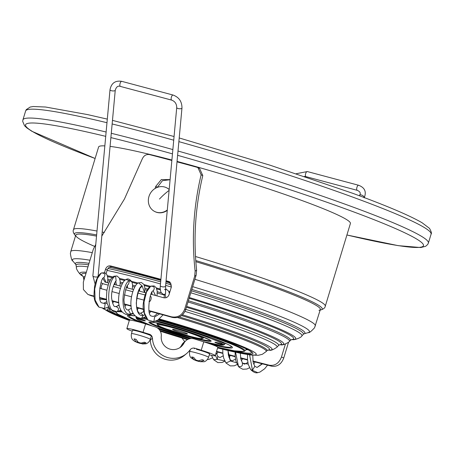 <?xml version="1.0" encoding="UTF-8"?>
<svg xmlns="http://www.w3.org/2000/svg" width="454" height="454" viewBox="0 0 454 454"><rect width="100%" height="100%" fill="white"/><g stroke="black" fill="none" stroke-linecap="round" stroke-linejoin="round"><path stroke-width="0.68" d="M94.523 246.363A127.818 9.54 16.9 0 1 76.425 236.653A127.818 9.54 16.9 0 1 96.532 236.097A127.818 9.54 -163.1 0 0 75.75 235.161L70.767 251.567A127.818 9.54 -163.1 0 1 92.287 252.645M192.666 286.65A123.874 9.245 16.9 0 1 264.2 310.315A123.874 9.245 16.9 0 1 308.402 332.549C308.998 333.134 311.052 331.545 314.554 327.782L320.348 309.475A127.818 9.54 -163.1 0 0 273.666 287.314A127.818 9.54 -163.1 0 0 195.827 261.68A127.818 9.54 16.9 0 1 273.666 287.314A127.818 9.54 16.9 0 1 318.958 310.343M195.742 260.522A129.486 9.665 16.9 0 1 274.931 286.593A129.486 9.665 16.9 0 1 320.813 309.923C323.589 309.078 325.075 307.829 325.285 306.183L350.409 223.482A131.581 9.818 -163.1 0 0 302.347 200.674A131.581 9.818 -163.1 0 0 177.054 161.397M171.896 160.024A131.581 9.818 -163.1 0 0 110.078 146.392M104.84 145.899A131.581 9.818 -163.1 0 0 98.609 146.982L73.48 229.684A131.581 9.818 -163.1 0 1 96.997 231.041M184.642 332.589A7.82 0.585 -163.1 0 0 176.822 330.154A7.82 0.585 -163.1 0 0 172.531 329.4A7.82 0.585 -163.1 0 0 175.392 330.756A7.82 0.585 -163.1 0 0 183.212 333.191A7.82 0.585 -163.1 0 0 187.502 333.945A7.82 0.585 -163.1 0 0 184.642 332.589M142.579 319.678A4.824 0.358 -163.1 0 0 137.534 318.231C136.058 317.289 135.848 317.386 136.898 318.521A4.824 0.358 -163.1 0 0 138.85 319.241A4.824 0.358 -163.1 0 0 145.331 320.864A4.824 0.358 -163.1 0 0 142.579 319.678M221.342 344.586A4.824 0.358 -163.1 0 0 222.959 344.983C224.645 344.688 224.702 344.546 223.13 344.546A4.824 0.358 -163.1 0 0 217.71 342.798A4.824 0.358 -163.1 0 0 214.912 342.293A4.824 0.358 -163.1 0 0 221.342 344.586M202.751 341.522A45.082 3.365 -163.1 0 0 222.959 344.983C224.645 344.688 224.702 344.546 223.13 344.546A45.082 3.365 -163.1 0 0 206.689 336.964A45.082 3.365 -163.1 0 0 155.319 321.33M136.262 317.528L136.898 318.521A45.082 3.365 -163.1 0 0 152.266 325.983M143.033 332.288A15.782 1.175 -163.1 0 0 126.887 328.548A15.782 1.175 -163.1 0 0 126.853 328.6L129.396 320.235A15.782 1.175 16.9 0 1 129.43 320.189A15.782 1.175 16.9 0 1 145.575 323.923L143.033 332.288L149.366 334.235A4.381 4.364 50.3 0 1 152.465 338.264A20.867 20.782 50.3 0 0 190.09 349.847A4.381 4.364 50.3 0 1 194.897 348.252L201.23 350.204A15.782 1.175 -163.1 0 1 215.241 355.692A15.782 1.175 -163.1 0 1 215.207 355.737A15.782 1.175 -163.1 0 1 209.311 354.846M126.853 328.6A15.782 1.175 -163.1 0 0 132.216 331.193M186.588 353.575L184.42 355.38A20.867 20.782 50.3 0 1 150.297 340.063A4.381 4.364 50.3 0 0 150.257 339.649M190.152 350.051A4.381 4.364 50.3 0 0 189.863 350.153M215.241 355.692L217.784 347.327A15.782 1.175 -163.1 0 0 203.767 341.839L194.238 338.905A8.768 8.734 50.3 0 0 183.949 343.173A12.099 12.048 50.3 0 1 161.261 336.187A8.768 8.734 50.3 0 0 155.103 326.857L145.575 323.923M186.1 340.523L183.932 342.322A8.768 8.734 50.3 0 0 181.782 344.972L183.949 343.173M179.852 347.668A12.099 12.048 50.3 0 0 181.782 344.972M190.294 349.586L189.693 351.583A9.863 0.738 -163.1 0 1 195.413 352.622A9.863 0.738 -163.1 0 1 208.562 357.315L209.578 353.967A9.863 0.738 -163.1 0 0 196.429 349.274M194.618 359.982L199.601 361.486M208.562 357.315C206.757 361.543 203.761 361.81 204.022 361.753L200.157 361.702L204.011 360.414L202.268 359.699L198.319 360.811L195.731 359.948L193.682 357.394L191.673 356.923L194.227 359.897L190.992 357.797C191.179 357.99 188.841 356.101 189.693 351.583M195.912 360.561L198.869 361.446M195.351 359.704L195.226 360.118L194.227 359.897M195.226 360.118L194.244 359.738M199.096 360.907L198.994 361.248L200.14 361.509M198.994 361.248L200.157 361.702M197.07 360.504L196.979 360.799M132.483 330.313A9.863 0.738 16.9 0 1 137.397 331.136A9.863 0.738 16.9 0 1 146.841 334.008A9.863 0.738 16.9 0 1 151.358 336.045L150.342 339.393A9.863 0.738 16.9 0 0 145.825 337.356A9.863 0.738 16.9 0 0 136.382 334.484A9.863 0.738 16.9 0 0 131.467 333.656L132.483 330.313M141.069 343.105L140.973 343.417L142.091 343.684L146.08 342.889L144.355 342.208L141.001 343.099L138.334 342.344L140.417 342.997M137.403 341.766L137.256 342.248L136.279 341.851L134.009 338.866L136.018 339.308L138.334 342.344M131.467 333.656C130.616 338.145 132.926 340.029 132.75 339.847L134.917 341.556L136.279 341.851M137.239 342.503L140.218 343.428L136.234 342.004M139.883 343.309L136.87 342.356M140.218 343.423L141.211 343.513M140.973 343.417L142.454 343.945L145.825 343.826C145.569 343.882 148.549 343.599 150.342 339.393M137.256 342.248L135.933 341.93M139.066 342.645L138.975 342.94M184.67 309.197L185.624 309.815L196.128 275.243L196.616 270.17L195.141 271.151L194.67 276.287L184.67 309.197C182.122 315.371 177.673 317.902 171.317 316.79A331.653 24.749 -163.1 0 0 148.952 310.598M143.47 309.1A331.653 24.749 -163.1 0 0 136.597 307.245M131.127 305.775A331.653 24.749 -163.1 0 0 124.254 303.942M118.789 302.495A331.653 24.749 -163.1 0 0 111.922 300.69M106.452 299.265A331.653 24.749 -163.1 0 0 99.602 297.501M94.12 296.099A331.653 24.749 -163.1 0 0 89.024 294.805L87.877 294.419L83.417 289.561L83.326 282.127L93.325 249.218L95.766 244.439M185.624 309.815C183.081 315.99 178.632 318.521 172.276 317.408A327.266 24.42 -163.1 0 0 149.02 310.979M143.504 309.475A327.266 24.42 -163.1 0 0 136.665 307.63M131.161 306.149A327.266 24.42 -163.1 0 0 124.328 304.333M118.823 302.88A327.266 24.42 -163.1 0 0 111.996 301.093M106.486 299.663A327.266 24.42 -163.1 0 0 99.676 297.909M94.16 296.507A327.266 24.42 -163.1 0 0 91.322 295.787L87.877 294.419M195.141 271.151C191.531 238.861 193.529 206.735 201.128 174.773L197.944 167.645L196.911 167.254A331.653 24.749 -163.1 0 0 177.009 161.851M171.856 160.472A331.653 24.749 -163.1 0 0 149.542 154.604C146.233 154.082 143.787 155.563 142.21 159.036L124.487 198.948L101.815 236.074M197.944 167.645L199.601 168.462L202.785 175.59C195.333 206.939 193.279 238.463 196.616 270.17M170.131 282.235A327.266 24.42 -163.1 0 0 166.028 281.105M160.881 279.687A327.266 24.42 -163.1 0 0 112.178 266.748C109.868 266.419 108.222 267.497 107.229 269.988L106.128 273.614M151.012 294.266A331.653 24.749 16.9 0 1 163.718 297.756C166.232 298.187 168.003 297.166 169.024 294.691L171.43 286.769L169.359 281.735L168.667 281.469A331.653 24.749 -163.1 0 0 166.062 280.754M160.909 279.335A331.653 24.749 -163.1 0 0 110.521 265.93C108.211 265.601 106.559 266.68 105.566 269.171L104.511 272.644M102.95 278.642L104.936 281.985L105.572 282.218A331.653 24.749 16.9 0 1 108.841 283.063M113.982 284.397A331.653 24.749 16.9 0 1 121.212 286.287M126.343 287.637A331.653 24.749 16.9 0 1 133.561 289.561M138.686 290.929A331.653 24.749 16.9 0 1 145.893 292.875M170.085 179.722L162.43 180.686L157.334 187.371M170.091 179.636L161.374 179.546L155.733 186.395L155.103 188.467M174.285 191.457L174.716 186.798M216.558 351.356A327.266 24.42 -163.1 0 0 222.823 353.053M228.26 354.512A327.266 24.42 -163.1 0 0 235.161 356.356M240.597 357.792A327.266 24.42 -163.1 0 0 247.498 359.602M252.929 361.015A327.266 24.42 -163.1 0 0 269.421 365.232C275.022 365.975 279.04 363.234 281.469 357.003L283.767 357.979C281.332 364.21 277.32 366.957 271.719 366.213L269.421 365.232M216.456 351.697A331.653 24.749 -163.1 0 0 222.852 353.428M228.322 354.897A331.653 24.749 -163.1 0 0 235.189 356.736M240.66 358.183A331.653 24.749 -163.1 0 0 247.526 359.994M252.992 361.412A331.653 24.749 -163.1 0 0 271.719 366.213M181.941 337.98L184.738 341.652M285.401 344.058L281.469 357.003M288.534 342.293L283.767 357.979M167.259 210.418A13.268 12.042 116.2 0 1 155.075 211.689A13.268 12.042 116.2 0 1 154.922 211.609M167.293 210.015A13.268 12.042 116.2 0 1 154.769 211.536A13.268 12.042 116.2 0 1 151.659 209.249A13.268 12.042 116.2 0 1 150.904 192.479A13.268 12.042 116.2 0 1 166.493 187.723A13.268 12.042 116.2 0 1 169.177 189.59M166.641 187.803A13.268 12.042 116.2 0 1 166.794 187.877A13.268 12.042 116.2 0 1 169.189 189.471M149.037 301.416A2.628 1.084 105 0 0 149.252 301.541A2.628 1.084 105 0 0 151.159 298.289A2.628 1.084 105 0 0 150.609 296.462A2.628 1.084 105 0 0 150.172 296.541M107.053 303.113L105.158 303.703L102.093 302.914C96.867 302.642 100.521 276.997 103.83 277.655L103.943 277.593C105.799 274.522 104.948 272.99 101.373 273.007L101.373 273.007M164.569 289.306L165.755 290.185L165.562 286.202A2.628 0.914 5.3 0 1 161.715 286.673A2.628 0.914 5.3 0 1 160.324 285.719C160.438 287.223 159.638 287.013 160.96 292.353L163.23 294.396L165.534 294.141L165.625 289.612M75.574 235.751L75.114 235.274A129.486 9.665 16.9 0 1 96.64 234.917M325.285 306.183A131.581 9.818 -163.1 0 0 277.224 283.375A131.581 9.818 -163.1 0 0 195.481 256.504M104.295 232.493A131.581 9.818 -163.1 0 0 102.184 232.062M346.918 234.979A207.938 15.515 -163.1 0 0 347.52 209.635A207.938 15.515 -163.1 0 0 177.616 155.313M172.463 153.866A207.938 15.515 -163.1 0 0 110.884 137.607M105.72 136.353A207.938 15.515 -163.1 0 0 95.113 158.474M346.913 234.996L398.26 245.654L420.779 247.538L425.642 246.301L427.713 244.462L428.383 243.06A211.882 15.811 -163.1 0 0 350.993 206.332A211.882 15.811 -163.1 0 0 178.008 151.023M172.861 149.576A211.882 15.811 -163.1 0 0 111.281 133.289M106.117 132.023A211.882 15.811 -163.1 0 0 22.921 119.873L22.7 121.394L24.516 125.707L26.82 127.88L31.876 131.285L95.113 158.491M428.383 243.06L431.079 234.19A211.882 15.811 -163.1 0 0 353.689 197.462A211.882 15.811 -163.1 0 0 178.876 141.637M173.723 140.195A211.882 15.811 -163.1 0 0 112.144 123.965M106.974 122.711A211.882 15.811 -163.1 0 0 25.617 111.003L22.921 119.873M193.767 334.399A23.239 1.737 -163.1 0 0 162.532 325.274A23.239 1.737 -163.1 0 0 166.266 328.946A23.239 1.737 -163.1 0 0 197.501 338.071A23.239 1.737 -163.1 0 0 193.767 334.399M194.46 333.94A24.119 1.799 -163.1 0 0 170.017 326.352A24.119 1.799 -163.1 0 0 157.101 324.156L157.572 325.024C158.1 325.172 156.261 325.149 166.215 328.929L190.544 336.448C199.664 338.735 201.309 338.735 202.161 338.656L203.239 338.173A24.119 1.799 -163.1 0 0 194.46 333.94M150.2 322.028A31.366 2.338 -163.1 0 0 161.596 327.555A31.366 2.338 -163.1 0 0 193.569 337.475A31.366 2.338 -163.1 0 0 210.162 340.245M199.244 335.489A32.501 2.423 -163.1 0 0 155.563 322.72A32.501 2.423 -163.1 0 0 160.79 327.856A32.501 2.423 -163.1 0 0 204.47 340.625A32.501 2.423 -163.1 0 0 199.244 335.489M135.95 317.006L136.013 317.63A46.206 3.45 16.9 0 1 136.325 317.267M143.487 317.851A46.206 3.45 16.9 0 1 146.449 318.424M206.729 336.068A46.206 3.45 16.9 0 1 207.569 336.374A46.206 3.45 16.9 0 1 224.395 344.484L225.4 343.258M225.178 343.525A49.611 3.7 -163.1 0 0 226.143 343.593M134.707 315.865L129.424 315.405A53.453 3.99 -163.1 0 0 145.847 324.008M157.901 328.304A53.453 3.99 -163.1 0 0 190.782 338.559M207.847 343.139A53.453 3.99 -163.1 0 0 231.12 346.317C230.087 345.159 223.816 342.412 212.313 338.065L156.624 320.791A54.815 4.092 -163.1 0 1 212.444 338.105A54.815 4.092 -163.1 0 1 213.011 344.955M143.895 317.681L146.307 318.231A54.815 4.092 -163.1 0 0 143.918 317.669M134.679 315.831A54.815 4.092 -163.1 0 0 139.526 322.164M158.894 329.207A54.815 4.092 -163.1 0 0 189.59 338.763M158.52 319.627A67.663 5.051 -163.1 0 1 220.207 339.081A67.663 5.051 -163.1 0 1 244.831 350.965L243.894 351.51L234.23 350.811L217.784 347.282A66.789 4.983 -163.1 0 0 219.526 339.507A66.789 4.983 -163.1 0 0 157.85 320.093M133.385 314.032A66.789 4.983 -163.1 0 0 132.585 313.856M121.854 311.949A66.789 4.983 -163.1 0 0 117.115 311.75M116.916 311.784A66.789 4.983 -163.1 0 0 130.939 320.189M121.309 311.166A67.663 5.051 -163.1 0 0 119.464 310.973M159.944 330.557A66.789 4.983 -163.1 0 0 188.098 339.28L159.95 330.557M246.443 349.012A68.616 5.119 16.9 0 1 246.335 349.291L244.831 350.965M245.875 349.801A70.892 5.289 -163.1 0 0 247.839 349.716M109.641 308.816L109.607 308.822A74.45 5.556 -163.1 0 0 130.826 320.172M225.882 349.154A74.45 5.556 -163.1 0 0 251.238 351.85L249.002 350.346C244.666 347.917 236.636 344.546 224.9 340.233L158.94 319.31M217.648 347.775A76.056 5.675 -163.1 0 0 225.105 340.284A76.056 5.675 -163.1 0 0 158.957 319.298M109.471 308.595A76.056 5.675 -163.1 0 0 129.379 320.291M160.245 331.062A76.056 5.675 -163.1 0 0 187.604 339.518M129.316 320.496A79.552 5.936 16.9 0 1 104.097 308.555M107.587 307.443A79.552 5.936 16.9 0 1 108.75 307.517M159.343 318.98A79.552 5.936 16.9 0 1 227.21 340.568A79.552 5.936 16.9 0 1 217.597 347.94M187.44 339.603A79.552 5.936 16.9 0 1 160.336 331.233M217.591 347.951L239.633 353.099L250.892 355.017L258.286 355.3L262.298 354.319L266.163 351.566A88.263 6.589 -163.1 0 0 234.043 336.062A88.263 6.589 -163.1 0 0 177.463 317.511M106.503 299.844A88.263 6.589 -163.1 0 0 100.011 299.282M99.738 298.199A88.729 6.623 16.9 0 1 100.839 298.21M179.182 316.954A88.729 6.623 16.9 0 1 234.605 335.166A88.729 6.623 16.9 0 1 266.895 350.755L266.163 351.566M267.747 350.13A90.772 6.776 -163.1 0 0 236.347 333.662A90.772 6.776 -163.1 0 0 181.56 315.604M182.48 314.838A93.201 6.952 16.9 0 1 238.021 333.168A93.201 6.952 16.9 0 1 269.381 350.125C270.573 350.789 273.104 349.813 276.98 347.208A97.349 7.264 -163.1 0 0 241.551 330.109A97.349 7.264 -163.1 0 0 185.005 311.41M185.754 309.395A98.314 7.338 16.9 0 1 242.725 328.242A98.314 7.338 16.9 0 1 278.501 345.511L276.98 347.208M279.505 344.785A100.652 7.508 -163.1 0 0 244.712 326.517A100.652 7.508 -163.1 0 0 186.407 307.233M186.662 306.399A102.786 7.673 16.9 0 1 246.181 326.086A102.786 7.673 16.9 0 1 280.771 344.785C282.121 345.312 284.732 344.455 288.613 342.225L289.391 341.459A107.558 8.024 -163.1 0 0 250.245 322.567A107.558 8.024 -163.1 0 0 188.007 301.978M164.32 295.026A107.558 8.024 -163.1 0 0 157.271 293.046M147.107 290.271A107.558 8.024 -163.1 0 0 144.928 289.686M134.736 287.036A107.558 8.024 -163.1 0 0 132.585 286.491M122.268 283.966A107.558 8.024 -163.1 0 0 120.236 283.489M109.692 281.139A107.558 8.024 -163.1 0 0 107.865 280.765M84.575 278.024A107.558 8.024 -163.1 0 0 83.684 278.966L83.491 277.598A108.143 8.07 16.9 0 1 85.034 276.509M107.91 279.431A108.143 8.07 16.9 0 1 110.333 279.936M120.242 282.15A108.143 8.07 16.9 0 1 122.949 282.785M132.568 285.146A108.143 8.07 16.9 0 1 135.423 285.867M144.905 288.341A108.143 8.07 16.9 0 1 147.8 289.113M157.249 291.695A108.143 8.07 16.9 0 1 161.193 292.796M188.382 300.741A108.143 8.07 16.9 0 1 250.954 321.438A108.143 8.07 16.9 0 1 290.31 340.438L289.391 341.459M291.474 339.598A110.787 8.268 -163.1 0 0 253.207 319.491A110.787 8.268 -163.1 0 0 189.125 298.295M169.677 292.546A110.787 8.268 -163.1 0 0 169.16 292.399M160.353 289.896A110.787 8.268 -163.1 0 0 156.749 288.892M149.644 286.945A110.787 8.268 -163.1 0 0 144.389 285.538M137.273 283.671A110.787 8.268 -163.1 0 0 132.086 282.348M124.754 280.538A110.787 8.268 -163.1 0 0 119.845 279.369M112.047 277.598A110.787 8.268 -163.1 0 0 107.649 276.662M85.999 273.336A110.787 8.268 -163.1 0 0 82.991 276.253M83.037 276.327L82.157 275.709A112.723 8.41 16.9 0 1 86.334 272.241M107.388 275.714A112.723 8.41 16.9 0 1 112.813 276.895M119.498 278.427A112.723 8.41 16.9 0 1 125.576 279.885M131.683 281.401A112.723 8.41 16.9 0 1 138.118 283.052M143.963 284.584A112.723 8.41 16.9 0 1 150.478 286.338M156.341 287.944A112.723 8.41 16.9 0 1 160.279 289.045M168.792 291.462A112.723 8.41 16.9 0 1 169.904 291.78M189.358 297.535A112.723 8.41 16.9 0 1 254.541 319.094A112.723 8.41 16.9 0 1 292.467 339.609C294.447 340.273 301.592 337.401 301.791 336.022A117.853 8.796 -163.1 0 0 258.905 315.32A117.853 8.796 -163.1 0 0 190.799 292.785M171.351 287.03A117.853 8.796 -163.1 0 0 165.636 285.39M160.489 283.937A117.853 8.796 -163.1 0 0 107.104 270.397M87.963 266.867A117.853 8.796 -163.1 0 0 76.403 267.542L76.096 265.38A118.778 8.864 16.9 0 1 88.587 264.818M107.99 268.467A118.778 8.864 16.9 0 1 160.676 281.855M165.829 283.307A118.778 8.864 16.9 0 1 171.595 284.964M191.395 290.827A118.778 8.864 16.9 0 1 260.029 313.527A118.778 8.864 16.9 0 1 303.255 334.394L301.791 336.022M303.255 334.394L303.925 333.894A119.941 8.949 -163.1 0 0 261.112 312.363A119.941 8.949 -163.1 0 0 191.815 289.442M171.039 283.296A119.941 8.949 -163.1 0 0 165.96 281.843M160.812 280.39A119.941 8.949 -163.1 0 0 109.312 267.236M89.041 263.326A119.941 8.949 -163.1 0 0 75.818 264.591L76.096 265.38M75.818 264.591L72.839 260.982A123.874 9.245 16.9 0 1 89.983 260.233M315.365 325.881A127.818 9.54 -163.1 0 0 268.677 303.726A127.818 9.54 -163.1 0 0 194.891 279.312M147.391 319.52A45.082 3.365 -163.1 0 0 141.273 318.424M138.266 318.175A45.082 3.365 -163.1 0 0 137.534 318.231M191.452 338.519L157.01 327.703A45.082 3.365 -163.1 0 0 191.469 338.519M148.781 334.723L149.366 334.235M150.297 340.063L152.465 338.264M194.312 348.74L194.897 348.252M203.767 341.839L201.23 350.204M198.319 360.811L196.219 360.175M89.024 294.805L91.322 295.787M171.317 316.79L172.276 317.408M196.128 275.243L194.67 276.287M201.128 174.773L202.785 175.59M169.989 282.121L168.667 281.469M112.178 266.748L110.521 265.93M107.229 269.988L105.566 269.171M157.385 187.213L155.733 186.395M159.468 199.062A30.06 11.974 -43.7 0 1 169.104 190.391M101.015 282.717L103.132 283.778A2.628 1.084 105 0 0 101.225 287.036A2.628 1.084 105 0 0 101.775 288.863L106.894 290.231M165.562 286.202L181.963 108.069A2.628 0.914 -174.7 0 1 178.116 108.54A2.628 0.914 -174.7 0 1 176.725 107.587C176.663 103.858 174.989 101.373 171.708 100.124A2.628 1.084 -75 0 1 171.158 98.297A2.628 1.084 -75 0 1 173.065 95.045L121.774 81.345A2.628 1.084 105 0 0 119.862 84.597A2.628 1.084 105 0 0 120.418 86.425C118.029 85.511 116.309 86.788 115.248 90.25A2.628 0.914 -174.7 0 1 111.4 90.721A2.628 0.914 -174.7 0 1 110.01 89.767L92.871 275.833A2.628 0.914 5.3 0 0 94.262 276.787A2.628 0.914 5.3 0 0 98.109 276.316L98.098 276.463M153.072 316.489L151.33 316.001L153.072 316.489L154.797 315.797L157.589 313.328M165.04 294.34L165.937 297.745M159.632 313.896L154.615 316.96L153.861 321.687L158.066 319.951L163.077 314.843M165.551 289.05L166.136 289.102L165.545 288.988M151.33 316.001C146.483 315.649 149.616 290.685 153.18 290.849L155.54 295.509M153.18 290.849L153.407 290.719C155.12 287.547 154.195 286.06 150.637 286.253L146.529 292.001L144.014 302.092L144.349 312.885L147.987 320.059C143.458 314.191 142.085 307.625 143.873 300.372C144.241 296.774 146.75 288.772 150.308 286.44L150.637 286.253M144.684 292.546L144.871 287.898L143.878 284.437L141.353 282.484L138.515 282.831L142.125 285.861L140.853 287.541C139.043 288.222 137.522 293.38 136.291 303.011C137.051 314.225 140.093 313.362 140.729 313.192L143.22 315.337C133.067 317.908 135.672 287.972 142.125 285.861L144.537 292.507M149.457 311.098L149.128 311.501M144.656 314.98L143.22 315.337L141.517 318.39L145.456 316.83M132.96 313.22L130.633 313.969L129.174 315.093C110.969 313.368 120.526 280.249 126.172 279.539L129.452 280.617L128.516 284.249C126.7 284.913 125.179 290.095 123.948 299.793C124.742 310.99 127.795 310.065 128.391 309.895L130.633 313.969C119.34 316.92 121.927 282.944 129.452 280.617L131.887 281.826L132.545 284.777L132.341 289.232M138.402 308.096L137.182 309.656M120.775 310.235L116.996 311.767C119.266 309.401 118.897 307.687 115.889 306.632L116.122 306.586M127.432 285.538L127.432 287.927M119.124 305.133L116.315 306.546L119.09 304.935M116.048 306.598C115.163 305.61 113.937 309.81 111.673 298.55C110.668 289.635 115.997 279.636 116.173 280.952L115.577 276.106L116.956 275.975L119.271 277.979L120.185 281.253L119.998 285.969M116.837 311.802L116.996 311.767C104.783 314.962 107.581 278.472 115.577 276.106L113.829 276.242L111.037 278.841L108.631 283.614L106.877 290.316L106.401 298.522L107.201 303.698L110.078 309.327L116.837 311.802L117.541 311.66M102.093 302.914L105.158 303.703L104.494 308.504L108.432 306.938M115.764 281.327L116.451 285.038M103.041 308.101L98.978 307.154L95.119 300.026L94.716 288.971L97.309 278.614L101.208 273.092C97.196 275.635 94.965 283.546 94.517 287.155C94.018 294.691 92.599 300.667 98.978 307.154L104.494 308.504M103.83 277.655L106.191 282.377M364.25 197.575A2.628 1.266 -150.6 0 0 361.35 194.982A2.628 1.266 -150.6 0 0 359.591 195.271L359.33 195.736M296.275 173.717L307.324 171.555A2.628 1.084 105 0 0 306.109 172.52A2.628 1.084 105 0 0 305.394 175.091A2.628 1.084 105 0 0 305.968 176.64L357.258 190.339A2.628 1.084 -75 0 1 356.691 188.79A2.628 1.084 -75 0 1 357.4 186.219A2.628 1.084 -75 0 1 358.615 185.26C364.84 187.65 366.69 191.843 364.17 197.848M207.421 359.494L208.863 359.398L207.387 359.54M215.383 355.215L217.273 359.386L217.789 356.452L216.178 352.61M224.838 361.185L222.068 362.485L217.835 362.587L213.641 359.687L217.273 359.386L224.69 360.89M228.895 357.292L230.32 355.437M227.959 350.511L230.462 361.015L228.356 355.096L228.01 350.528M237.181 364.483L234.304 365.81L230.263 365.907L225.984 362.984L230.462 361.015L236.403 362.695M240.836 359.103L241.403 358.382M238.322 366.282L239.292 367.343L238.322 366.282L235.876 360.987L235.144 356.032L235.149 352.156M235.569 352.247L238.509 366.48C241.687 366.997 242.941 365.782 242.283 362.842M242.561 363.172L248.173 364.102M250.665 369.579L257.764 372.655C255.835 373.313 253.474 372.286 250.665 369.579L248.247 364.386L247.492 359.437L247.549 354.546M249.592 354.846L252.447 370.209L254.813 366.338L253.099 362.02L252.77 355.221M262.077 363.762L257.077 367.445L262.452 363.858M320.166 310.065L320.813 309.923M75.114 235.274C73.281 233.027 72.736 231.165 73.48 229.684M25.617 111.003L26.281 109.613L30.185 107.036L33.307 106.514L45.61 107.025L87.633 114.601L107.303 119.118M112.473 120.367L174.064 136.512M179.211 137.954L270.192 165.239L352.713 193.296C386.655 205.736 409.792 215.565 422.124 222.778L429.484 228.356C431.3 231.546 431.828 233.487 431.079 234.19M157.101 324.156L156.993 323.027M203.239 338.173L203.959 337.294M150.285 321.971L156.187 322.862C166.164 324.837 186.645 330.841 199.153 335.461L210.123 340.154M115.481 311.887L117.909 314.191L130.917 320.184M102.893 308.578L129.311 320.513M160.341 331.244L187.434 339.609M267.843 350.096L266.895 350.755M267.678 350.159L269.381 350.125M279.613 344.745L278.501 345.511M279.431 344.813L280.771 344.785M83.933 280.135L83.684 278.966M82.912 276.157L83.491 277.598M291.593 339.558L290.31 340.438M291.394 339.632L292.467 339.609M82.157 275.709C80.137 275.164 75.801 268.802 76.403 267.542M303.925 333.894L308.402 332.549M72.839 260.982C72.021 261.135 71.204 258.672 70.381 253.599L70.767 251.567M202.836 341.55L220.037 345.097L223.203 345.125L224.395 344.484M136.013 317.63L136.626 318.81L138.141 319.922L152.169 325.955M195.515 360.448L198.494 361.361M154.769 211.536L155.075 211.689M166.493 187.723L166.794 187.877M103.132 283.778L108.12 285.112M113.205 286.474L120.458 288.409M125.548 289.766L132.801 291.706M137.885 293.063L145.138 295.004M150.229 296.36L150.609 296.462M115.248 90.25L98.109 276.316M171.708 100.124L120.418 86.425M160.324 285.719L176.725 107.587M164.229 297.864L164.257 294.493M140.729 313.192L143.77 311.523M151.891 294.51L152.011 292.297M128.391 309.895L131.433 308.232M139.56 291.167L139.667 288.999M126.15 304.816L124.878 306.478M112.541 303.181L113.784 301.558M107.643 282.751L107.848 277.962L106.866 274.568L104.874 272.775L101.492 272.945M112.002 291.593L119.237 293.528M124.345 294.89L131.575 296.825M136.682 298.187L143.918 300.117M92.871 275.833L95.141 284.085M99.698 288.069L101.775 288.863M121.774 81.345C115.231 80.341 111.309 83.15 110.01 89.767M181.963 108.069C181.997 101.582 179.035 97.241 173.065 95.045M169.41 293.415L168.616 291.133L166.136 289.102M147.987 320.059L153.861 321.687M149.565 313.073L150.796 311.461M157.01 295.912L157.209 291.127L156.216 287.728L154.139 285.924L150.853 286.128M138.515 282.831C132.636 284.261 123.403 316.466 141.517 318.39M129.174 315.093L133.118 313.532M137.222 309.776L138.487 308.118M127.33 285.702L127.216 287.87M126.172 279.539C127.784 278.308 129.691 279.068 131.887 281.826M103.711 303.3L106.747 301.638M114.868 284.624L114.987 282.405M113.829 276.242L116.956 275.975M357.258 190.339C360.187 191.611 360.964 193.251 359.591 195.271M304.401 176.424L305.968 176.64M218.096 352.139L216.603 354.131M212.495 357.888L208.863 359.398M223.152 355.879L219.912 357.57L217.789 356.452M235.495 359.176L232.204 360.868L230.127 359.75M247.833 362.474L244.524 364.165L242.47 363.047L240.779 358.825L240.365 353.246M307.324 171.555L358.615 185.26M213.641 359.687L211.462 355.334M230.422 355.465L228.941 357.429M225.984 362.984L223.629 358.041L222.829 353.127L222.783 349.257M242.776 358.745L241.284 360.726M255.159 361.98L253.627 364.017M249.518 367.774L246.857 369.045L242.799 369.25L239.292 367.343M267.576 365.164L264.676 368.75L259.96 372.07L257.764 372.655M257.077 367.445L254.813 366.338"/></g></svg>
